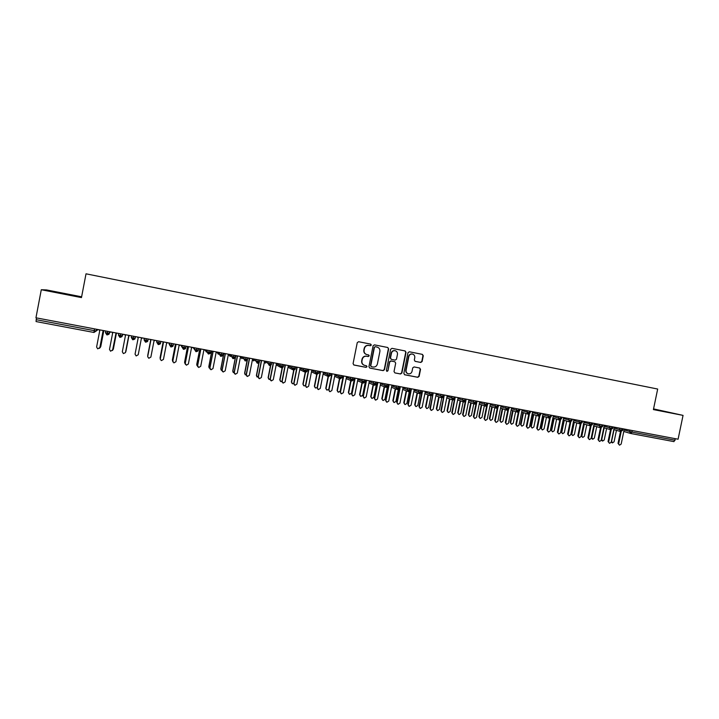 <?xml version="1.0" encoding="UTF-8"?>
<svg xmlns="http://www.w3.org/2000/svg" width="719" height="719" viewBox="0 0 719 719"><rect width="100%" height="100%" fill="white"/><g stroke="black" fill="none" stroke-linecap="round" stroke-linejoin="round"><path stroke-width="1.08" d="M371.328 345.093L370.698 344.122L358.592 341.714L357.244 342.666L353.074 363.643L353.955 365.027L366.061 367.355L367.014 366.69L366.402 365.728L364.767 365.414C362.646 364.749 361.702 363.275 361.936 361.01L362.286 359.266C362.951 357.046 364.407 356.049 366.654 356.247L368.218 356.552L369.171 355.896L368.541 354.925L366.978 354.62C364.821 353.964 363.859 352.49 364.093 350.189L364.434 348.445C365.09 346.261 366.528 345.255 368.739 345.426L370.384 345.749L371.328 345.093M366.582 354.521C364.515 353.811 363.598 352.346 363.832 350.117L364.182 348.373C364.839 346.199 366.268 345.192 368.479 345.363L370.123 345.686L371.067 345.03L370.537 344.086M353.739 364.946L365.809 367.265L366.762 366.609L366.348 365.719M364.245 365.261C362.295 364.506 361.441 363.059 361.684 360.929L362.025 359.185C362.7 356.975 364.156 355.968 366.393 356.175L367.957 356.48L368.91 355.824L368.452 354.907M412.059 353.991L412.364 354.054C414.162 354.575 414.962 355.797 414.773 357.729L414.315 359.994L415.196 361.36L420.777 362.457L422.116 361.531L423.275 355.743L422.404 354.377L409.327 351.78L407.988 352.714L403.835 373.422L404.698 374.779L417.793 377.304L419.132 376.37L420.534 369.377L419.662 368.02L414.072 366.933L412.733 367.867L412.041 371.337C411.475 373.188 410.27 374.015 408.41 373.826C406.675 373.278 405.902 372.065 406.1 370.186L408.832 356.561C409.372 354.755 410.549 353.919 412.364 354.054L412.059 353.991C410.243 353.847 409.066 354.683 408.527 356.48L408.832 356.561M81.624 296.803L46.528 289.928L41.289 289.73L35.95 317.807L678.089 439.21L683.05 415.384L653.553 408.904M41.289 289.73L81.472 297.594L86.019 273.813L657.678 389.042L653.409 409.587L683.05 415.384M388.655 348.886L387.766 347.502L374.437 344.859L373.098 345.803L368.928 366.699L369.809 368.074L383.137 370.636L384.494 369.701L388.655 348.886L387.604 347.475M391.972 348.338L405.157 350.953L406.037 352.328L401.885 373.044L400.546 373.988L394.884 372.9L394.021 371.534L395.702 363.113L394.821 361.747L391.064 361.01L389.716 361.945L387.963 370.725L387.002 371.381L386.391 370.42L390.624 349.272L391.972 348.338M36.552 317.915L36.211 319.703L94.225 330.65L94.557 328.889M36.058 321.564L93.964 332.466L36.058 321.564L36.211 319.703M675.456 438.716L673.946 441.619L630.869 433.512M76.304 296.048L50.743 291.267L76.304 296.048M663.206 411.043L653.517 409.066L663.206 411.043M663.098 411.313L653.463 409.345L663.098 411.313M107.679 331.369L107.05 334.928L110.654 331.926M120.648 333.823L120.001 337.364L122.23 335.845L123.147 334.29M133.536 336.258L132.871 339.781L135.091 338.272L135.567 336.636M146.352 338.676L145.66 342.19L147.862 340.68L148.186 339.026M159.088 341.085L158.369 344.581L160.562 343.08L160.885 341.426M171.742 343.475L171.005 346.962C172.677 346.621 173.369 346.127 173.09 345.471L173.513 343.817M184.325 345.857L183.57 349.326L185.736 347.834L186.059 346.19M196.826 348.221L196.053 351.681L198.21 350.189L198.534 348.544M209.265 350.575L208.456 354.009L210.604 352.535L210.928 350.89M221.623 352.912L220.679 356.3L222.935 354.853M233.909 355.231L233.064 358.637C234.52 358.43 235.203 357.936 235.104 357.172L235.508 355.537M246.114 357.541L245.251 360.938L247.363 359.473L247.776 357.972L244.748 373.404L246.204 375.174M258.256 359.833L257.375 363.221C258.804 363.014 259.478 362.529 259.397 361.756L259.793 360.129M270.326 362.115L269.31 365.459L271.512 364.03M282.324 364.389L281.399 367.742C282.801 367.562 283.466 367.076 283.412 366.286L283.798 364.668M294.251 366.645L293.307 369.979C294.691 369.809 295.365 369.323 295.311 368.532L295.689 366.915M306.105 368.883L305.045 372.181L307.202 370.77M317.897 371.112L316.917 374.419M329.617 373.332L328.61 376.621L330.65 375.192L328.619 376.621M341.264 375.534L340.249 378.814L342.271 377.394M352.849 377.718L351.726 380.971L353.838 379.542M364.371 379.902L363.23 383.137L365.324 381.708M375.821 382.068L374.662 385.285L376.747 383.865M387.208 384.216L386.04 387.424L388.107 386.004M398.533 386.355L397.346 389.554L399.404 388.134M409.794 388.485L408.581 391.675L410.63 390.255M420.983 390.606L419.761 393.778L421.801 392.367M432.119 392.709L430.96 395.89M443.183 394.803L441.933 397.949L443.965 396.546M447.092 396.421L453.86 398.488L452.988 400.034L454.947 398.659L453.86 398.488L454.192 396.879M465.13 398.946L463.854 402.074L465.876 400.681M476.014 401.004L474.72 404.123L476.742 402.73M486.835 403.053L485.604 406.172M497.602 405.085L496.353 408.194M508.297 407.116L507.039 410.207M518.947 409.12L517.59 412.185L519.603 410.828M521.958 410.639L529.202 412.706L528.24 414.198L530.164 412.85L529.202 412.706L529.526 411.124M532.428 412.616L539.735 414.692L538.747 416.175L540.67 414.836L539.735 414.692L540.059 413.119M550.52 415.097L549.199 418.143M560.937 417.065L559.598 420.094M563.48 418.503L570.967 420.579L569.942 422.044L571.866 420.723L570.967 420.579L571.29 419.024M581.59 420.966L580.152 423.958L582.147 422.628M591.827 422.907L590.452 425.9M594.029 424.291L601.695 426.376L600.644 427.823L602.549 426.511L601.695 426.376L602.019 424.83M612.148 426.744L610.674 429.71L612.669 428.389M622.223 428.65L620.74 431.598L622.735 430.295M369.827 368.074L382.859 370.546L384.216 369.611L388.377 348.814M376.981 347.052L375.111 346.675L374.428 347.394L370.77 365.728L371.381 366.69L373.035 367.014C375.273 367.211 376.72 366.205 377.394 364.003L379.893 351.483C380.117 349.191 379.165 347.717 377.017 347.061L375.093 346.675L374.428 347.394M371.22 366.636L370.501 365.647L374.159 347.331M394.911 372.9L400.249 373.889L401.588 372.954L405.741 352.256L404.977 350.917M394.695 361.711L390.785 360.929L389.428 361.864L387.963 370.725M386.786 371.301L387.676 370.636M397.454 354.377C397.643 352.436 396.834 351.205 395.028 350.683C393.194 350.548 392.008 351.384 391.469 353.191L390.498 358.017L391.388 359.392L395.144 360.129L396.493 359.194L397.454 354.377M394.731 350.62L394.731 350.62C392.907 350.477 391.72 351.312 391.181 353.128L391.469 353.191M391.244 359.356L390.219 357.945L391.181 353.128M415.007 361.306L420.462 362.376L421.792 361.45L422.952 355.662L422.206 354.332M407.997 373.709C406.334 373.125 405.597 371.921 405.804 370.096L408.527 356.48M404.446 374.698L417.478 377.205L418.817 376.271L420.22 369.296L419.563 368.002M99.788 347.834L100.345 347.412M100.669 346.729L103.707 330.893M100.75 346.639L103.779 330.848M98.979 329.724L99.725 330.776L96.607 347.043L97.703 348.841L99.914 347.556L99.501 348.347M103.024 331.342L99.914 347.556M104.039 330.677L102.961 331.387L99.833 347.645M111.876 332.16L112.613 333.212L109.495 349.434L110.591 351.223L113.144 349.551M113.323 349.066L116.316 333.499M113.377 348.985L116.361 333.472M125.591 352.067L125.843 351.618M125.906 351.393L128.854 336.079M125.942 351.303L128.872 336.07M147.71 355.653L147.772 356.148M150.684 340.213L147.737 355.438M150.666 340.195L147.737 355.339M115.876 333.787L112.524 350.513M116.909 333.113L115.831 333.823L112.766 349.937M124.693 334.587L125.43 335.629L122.32 351.798L123.416 353.586L125.448 352.616M128.647 336.222L125.546 352.301M129.699 335.53L128.62 336.231L125.51 352.391M137.437 336.995L138.165 338.038L135.055 354.161L136.152 355.941L138.228 354.746L141.337 338.64L142.407 337.93M147.692 356.714L148.815 358.278L150.873 357.082L153.983 341.022L155.043 340.321M147.719 356.399L150.81 340.411M147.719 356.498L150.828 340.429L150.1 339.386M64.333 293.685L55.597 292.076L64.333 293.685M653.472 409.291L664.23 411.412L653.508 409.12M160.103 358.224L160.301 358.79M163.096 342.343L160.112 357.729M163.06 342.307L160.094 357.631M160.292 359.329L161.398 360.596L163.447 359.41L166.547 343.394L167.608 342.693M160.292 358.727L163.384 342.765L162.692 341.768M160.31 358.826L163.411 342.801M172.461 360.74L172.794 361.324M175.436 344.464L172.416 360.012M175.391 344.401L172.38 359.904M184.765 363.194L184.594 362.169L185.232 363.769M187.596 346.477L184.648 362.277M187.587 346.477L184.594 362.169M196.997 365.585L196.736 364.416L197.536 366.106M196.736 364.416L199.846 348.913L196.808 364.524M209.157 367.93L208.807 366.654L209.813 368.443M211.835 351.061L208.896 366.762M211.799 351.052L208.807 366.654M172.866 361.882L172.785 361.037L173.908 362.906L175.939 361.72L179.04 345.758L180.092 345.057M172.785 361.037L175.876 345.102M172.821 361.136L175.921 345.165L175.202 344.131M185.376 364.371L185.205 363.329L186.347 365.207L188.36 364.012L191.452 348.104L192.503 347.403M185.205 363.329L188.297 347.43L187.641 346.486L188.297 347.43M185.259 363.437L188.36 347.52M197.815 366.807L197.545 365.612L198.714 367.49L200.709 366.295L203.801 350.432L204.834 349.74M197.545 365.612L200.637 349.758L199.99 348.823M197.626 365.728L200.718 349.847L200.008 348.823M210.182 369.189L209.822 367.885L211 369.755L212.977 368.568L216.068 352.75L217.102 352.058M209.822 367.885L212.905 352.076L212.258 351.142M209.921 368.002L213.004 352.166L212.303 351.151M221.245 370.24L220.805 368.874L222.018 370.725M223.852 353.335L220.913 368.991M223.798 353.317L220.805 368.874M233.253 372.514L232.74 371.085L234.151 372.963M235.805 355.59L232.866 371.202M235.724 355.572L232.74 371.085M245.179 374.761L244.748 373.404M241.045 356.903L243.786 358.781L247.282 359.473L244.604 373.278M247.372 359.455L247.776 357.972M257.025 376.981L256.395 375.462L258.184 377.34M259.155 362.367L256.557 375.588M258.903 362.7L256.395 375.462M268.807 379.183L268.124 377.637L269.355 379.47L270.092 379.479M270.793 365.108L268.304 377.763M270.56 365.27L268.124 377.637M222.468 371.525L222.018 370.141L223.214 372.011L225.182 370.824L228.265 355.051L229.298 354.359M222.018 370.141L225.101 354.386L224.463 353.442M222.135 370.258L225.218 354.476L224.526 353.46M234.673 373.835L234.151 372.379L235.356 374.248L237.306 373.062L240.389 357.343L241.413 356.651M234.151 372.379L237.225 356.669L236.587 355.743M234.286 372.505L237.369 356.768L236.677 355.752M246.797 376.118L246.213 374.608L247.435 376.477L249.367 375.291L252.45 359.617L253.465 358.934M246.213 374.608L249.277 358.952L248.648 358.017M246.365 374.734L249.439 359.051L248.747 358.035M258.84 378.365L258.193 376.828L259.433 378.697L261.357 377.511L264.43 361.882L265.446 361.199M258.193 376.828L261.267 361.217L260.637 360.291M258.364 376.954L261.437 361.315L260.754 360.309M270.811 380.603L270.119 379.03L271.369 380.899L273.274 379.713L276.348 364.129L277.354 363.446M270.119 379.03L273.184 363.463L272.555 362.538M270.299 379.165L273.373 363.571L272.699 362.565M280.509 381.367L279.781 379.794L281.03 381.627L281.938 381.582M282.414 367.589L279.988 379.929M282.172 367.688L279.781 379.794M282.702 382.814L281.965 381.223L283.232 383.083L285.128 381.906L288.193 366.366L289.2 365.683M281.965 381.223L285.03 365.701L284.409 364.785M282.172 381.358L285.236 365.809L284.562 364.812M292.148 383.524L291.384 381.942L292.633 383.766L293.72 383.649M293.99 369.952L291.599 382.077M293.738 369.997L291.384 381.942M294.52 385.016L293.747 383.398L295.024 385.258L296.911 384.081L299.967 368.595L300.964 367.912M293.747 383.398L296.803 367.921L296.183 367.005M293.972 383.542L297.028 368.038L296.363 367.041M303.706 385.681L302.906 384.081L304.173 385.905L305.44 385.654M305.512 372.226L303.139 384.216M305.251 372.226L302.906 384.081M306.267 387.19L305.458 385.564L306.752 387.424L308.622 386.247L311.678 370.806L312.675 370.123M305.458 385.564L308.514 370.132L307.903 369.224M305.701 385.708L308.757 370.249L308.092 369.26M315.201 387.811L314.374 386.202L315.65 388.026L317.133 387.568M316.98 374.428L314.625 386.337M316.719 374.374L314.374 386.202M317.951 389.356L317.106 387.721L318.409 389.572L320.27 388.404L323.316 373.008L324.305 372.325M317.106 387.721L320.153 372.334L319.551 371.426M317.358 387.865L320.413 372.451L319.757 371.462M326.633 389.932L325.77 388.314L327.064 390.129L328.808 389.24M328.394 376.567L326.04 388.449M328.125 376.45L325.77 388.314M329.554 391.513L328.682 389.86L329.994 391.711L331.845 390.543L334.892 375.192L335.881 374.509M328.682 389.86L331.729 374.518L331.126 373.61M328.96 390.013L332.007 374.644L331.351 373.655M337.993 392.035L337.103 390.408L338.406 392.232L340.222 391.073L343.116 376.513M339.754 378.643L337.391 390.552M339.476 378.491L337.103 390.408M341.094 393.644L340.195 391.99L341.525 393.841L343.358 392.673L346.405 377.367L347.385 376.684M340.195 391.99L343.233 376.693L342.639 375.794M340.482 392.143L343.529 376.819L342.882 375.839M349.281 394.129L348.382 392.493L349.695 394.318L351.492 393.167L354.422 378.464M351.061 380.684L348.679 392.646M350.755 380.558L348.382 392.493M352.562 395.765L351.645 394.111L352.984 395.953L354.809 394.785L357.846 379.524L358.826 378.85M351.645 394.111L354.683 378.859L354.108 377.987L353.793 379.569L350.432 378.895L350.746 377.322M351.951 394.264L354.988 378.985L354.35 378.005M360.516 396.205L359.59 394.569L360.911 396.385L362.7 395.243L365.656 380.396M362.286 382.742L359.904 394.722M361.972 382.616L359.59 394.569M363.967 397.877L363.023 396.214L364.371 398.056L366.187 396.897L369.224 381.672L370.195 380.998M369.099 355.348L369.027 355.851M363.023 396.214L366.061 381.007L365.585 380.279M363.347 396.367L366.384 381.133L365.746 380.162M371.678 398.272L370.734 396.636L372.074 398.452L373.844 397.301L376.37 384.656M373.458 384.8L371.067 396.789M373.125 384.665L370.734 396.636M375.3 399.971L374.338 398.308L375.704 400.15L377.502 398.982L380.54 383.811L381.501 383.137M374.338 398.308L377.367 383.146L376.99 382.553M374.68 398.461L377.718 383.281L377.08 382.301M382.778 400.33L381.816 398.686L383.164 400.501L384.926 399.36L387.37 387.155M384.566 386.849L382.166 398.847M384.216 386.705L381.816 398.686M386.57 402.056L385.591 400.384L386.966 402.227L388.754 401.067L391.792 385.932L392.754 385.267M385.591 400.384L388.332 384.818M385.95 400.546L388.979 385.402L388.395 384.503M393.814 402.37L392.844 400.726L394.201 402.541L395.953 401.4L398.344 389.464M395.603 388.889L393.203 400.887M395.243 388.745L392.844 400.726M397.778 404.123L396.78 402.46L398.164 404.294L399.953 403.134L402.973 388.044L403.934 387.379M396.78 402.46L399.611 387.074M397.158 402.622L400.186 387.523L399.674 386.732M404.788 404.402L403.799 402.757L405.165 404.563L406.909 403.422L409.273 391.675M406.586 390.92L404.177 402.919M406.208 390.777L403.799 402.757M408.922 406.19L407.916 404.509L409.309 406.352L411.079 405.192L414.099 390.147L418.512 391.738L418.826 390.192M407.916 404.509L410.819 389.312M408.302 404.68L411.322 389.626L410.891 388.961M415.052 389.482L414.099 390.147M415.726 406.433L414.701 404.779L416.085 406.586L417.811 405.444L420.148 393.814M417.505 392.942L415.097 404.941M417.11 392.799L414.701 404.779M420.022 408.239L418.979 406.559L420.381 408.392L422.143 407.242L425.163 392.232L426.106 391.567M418.979 406.559L421.819 392.403M419.384 406.729L422.404 391.711L421.972 391.54M422.404 391.711L422.044 391.172M426.592 408.446L425.549 406.783L426.933 408.59L428.659 407.448L430.987 395.89L432.919 394.461M428.362 394.956L425.954 406.954M427.958 394.812L425.549 406.783M431.049 410.288L429.98 408.599L431.391 410.423L433.144 409.273L436.154 394.318L440.693 395.926L441.008 394.389M429.98 408.599L432.712 395.019M430.402 408.769L433.135 393.365M437.098 393.653L436.154 394.318M437.404 410.45L436.325 408.778L437.727 410.585L439.435 409.444L441.763 397.904M439.165 396.969L436.748 408.949M438.743 396.816L436.325 408.778M442.023 412.32L440.918 410.621L442.347 412.445L444.081 411.295L447.092 396.376L448.036 395.72M440.918 410.621L443.596 397.346M441.358 410.792L444.162 395.549M448.153 412.445L447.047 410.765L448.458 412.562L450.157 411.43L452.494 399.872M449.905 398.964L447.488 410.935M449.465 398.811L447.047 410.765M452.925 414.333L451.802 412.634L453.24 414.459L454.965 413.308L457.976 398.434L458.902 397.769M451.802 412.634L454.444 399.575M452.251 412.805L455.136 397.724M458.839 414.423L457.715 412.742L459.126 414.539L460.825 413.407L463.162 401.84M460.582 400.95L458.165 412.913M460.133 400.798L457.715 412.742M463.773 416.337L462.623 414.629L464.07 416.454L465.786 415.312L468.788 400.474L469.714 399.818M462.623 414.629L465.229 401.759M463.09 414.809L466.038 399.881M469.471 416.391L468.321 414.71L469.75 416.499L471.43 415.375L473.776 403.799M471.206 402.928L468.788 414.881M470.738 402.775L468.321 414.71M474.558 418.332L473.381 416.625L474.837 418.44L476.544 417.299L479.546 402.505L480.472 401.849M473.381 416.625L475.96 403.898M473.866 416.804L476.652 403.062M480.04 418.35L478.872 416.661L480.301 418.449L481.982 417.326L484.327 405.75M481.766 404.896L479.348 416.84M481.29 404.743L478.872 416.661M485.28 420.318L484.085 418.602L485.55 420.417L487.248 419.276L490.241 404.527L491.167 403.871M484.085 418.602L486.646 406.001M484.579 418.782L487.293 405.408M490.547 420.291L489.36 418.602L490.807 420.39L492.47 419.267L494.825 407.7M492.272 406.864L489.855 418.782M491.778 406.693L489.36 418.602M495.939 422.287L494.726 420.57L496.2 422.386L497.89 421.244L500.882 406.541L501.799 405.884M494.726 420.57L497.269 408.086M495.238 420.75L497.908 407.61M501.008 422.233L499.795 420.534L501.251 422.323L502.905 421.199L505.259 409.632M502.725 408.814L500.298 420.714M502.213 408.644L499.795 420.534M506.544 424.246L505.313 422.529L506.796 424.336L508.477 423.203L511.461 408.536L512.377 407.88M505.313 422.529L507.839 410.145M505.834 422.709L508.477 409.758M511.407 424.156L510.175 422.457L511.64 424.237L513.285 423.123L515.64 411.565M513.114 410.756L510.697 422.637M512.593 410.585L510.175 422.457M517.096 426.196L515.838 424.471L517.329 426.286L519.001 425.145L521.985 410.522L522.893 409.866M515.838 424.471L518.345 412.176M516.377 424.659L518.983 411.852M521.742 426.07L520.502 424.372L521.967 426.151L523.612 425.028L525.966 413.479M523.45 412.688L521.032 424.552M522.92 412.517L520.502 424.372M527.584 428.138L526.308 426.412L527.809 428.218L529.472 427.086L532.446 412.499L533.354 411.852M526.308 426.412L528.807 414.189M526.856 426.601L529.445 413.928M532.033 427.976L530.766 426.268L532.249 428.048L533.875 426.933L536.23 415.393M533.732 414.602L531.314 426.457M533.183 414.432L530.766 426.268M538.01 430.061L536.725 428.335L538.225 430.142L539.879 429.009L542.854 414.468L543.753 413.811M536.725 428.335L539.205 416.184M537.282 428.524L539.852 415.977M542.261 429.863L540.985 428.164L542.468 429.935L544.085 428.821L546.449 417.29M543.959 416.517L541.542 428.353M543.402 416.346L540.985 428.164M548.381 431.984L547.078 430.25L548.597 432.056L550.242 430.924L553.208 416.418L554.106 415.771M547.078 430.25L549.55 418.161M547.653 430.447L550.206 418M552.435 431.751L551.14 430.043L552.632 431.813L554.25 430.708L556.605 419.186M554.133 418.422L551.716 430.232M553.558 418.242L551.14 430.043M558.699 433.89L557.378 432.155L558.906 433.952L560.541 432.829L563.507 418.359L564.397 417.721M557.378 432.155L559.849 420.121M557.971 432.353L560.505 419.995M562.555 433.62L561.242 431.912L562.743 433.683L564.352 432.577L566.716 421.064M564.253 420.318L561.827 432.11M563.66 420.139L561.242 431.912M568.963 435.786L567.624 434.051L569.151 435.849L570.778 434.725L573.744 420.3L574.634 419.653M567.624 434.051L570.086 422.062M568.226 434.249L570.742 421.981M572.621 435.48L571.299 433.773L572.809 435.543L574.4 434.438L576.764 422.943M574.31 422.206L571.893 433.97M573.717 422.017L571.299 433.773M579.163 437.664L577.815 435.93L579.352 437.727L580.97 436.604L583.927 422.224L584.808 421.577M577.815 435.93L580.269 423.985M578.427 436.136L580.934 423.949M582.633 437.332L581.294 435.624L582.812 437.395L584.403 436.289L586.767 424.803M584.322 424.075L581.905 435.822M583.711 423.895L581.294 435.624M589.31 439.543L587.944 437.808L589.49 439.597L591.108 438.482L594.056 424.138L594.937 423.491M587.944 437.808L590.398 425.891L589.238 423.949L589.544 422.475M588.573 438.015L591.072 425.891M592.591 439.174L591.225 437.916M594.28 425.945L591.863 437.673L592.762 439.228L594.343 438.132L596.707 426.664M599.412 441.403L598.028 439.668L599.583 441.466L601.183 440.343L604.14 426.034L605.012 425.396M598.028 439.668L600.482 427.787M598.666 439.875L601.156 427.823M602.504 441.008L601.219 440.163M604.185 427.796L601.767 439.507L602.666 441.062L604.239 439.965L606.602 428.506M609.451 443.264L608.058 441.529L609.613 443.317L611.213 442.194L614.161 427.931L615.024 427.293M608.058 441.529L610.503 429.656L603.798 427.688M608.705 441.736L611.186 429.737M612.354 442.832L611.204 442.23M614.035 429.647L611.626 441.331L612.516 442.877L614.08 441.781L616.444 430.348M619.436 445.106L618.025 443.371L619.598 445.16L621.18 444.036L624.128 429.809L624.991 429.171M618.025 443.371L620.479 431.526M618.7 443.578L621.162 431.643M96.607 329.275L96.283 330.947L93.964 332.457L94.225 330.65L96.283 330.947L98.09 329.554M630.545 433.422L623.786 431.463M632.253 430.546L631.929 432.083L675.132 440.235M624.092 429.98L631.929 432.083L630.815 433.503L673.964 441.619M106.888 334.883L105.468 332.69L105.792 331.01M105.468 332.681L109.297 333.409L109.621 331.738M119.839 337.328L118.428 335.126L118.743 333.463M122.554 334.182L122.122 335.854C122.464 336.42 121.763 336.923 120.001 337.364M132.709 339.745L131.307 337.553L131.622 335.89M135.406 336.609L134.983 338.281C135.316 338.847 134.615 339.35 132.871 339.781M144.285 338.289L144.106 339.97L144.42 338.316M156.58 340.608L156.823 342.37L157.146 340.716M168.803 342.927L169.477 344.761L169.792 343.107M180.963 345.219L182.042 347.133L182.365 345.488M193.043 347.511L194.543 349.488L194.858 347.852M205.059 349.776L206.964 351.834L207.279 350.198M216.985 352.13L219.304 354.161L219.628 352.535M223.25 353.218L222.845 354.862C222.971 355.608 222.288 356.094 220.805 356.336M229.019 354.539L231.581 356.471L231.895 354.853M245.143 360.911L243.786 358.781L244.101 357.163M253.007 359.239L255.91 361.064L256.225 359.455M264.907 361.558L267.971 363.338L268.286 361.729M271.827 362.403L271.44 364.03C271.512 364.803 270.838 365.288 269.427 365.486M276.761 363.85L279.961 365.603L280.275 364.003M288.544 366.133L291.878 367.849L292.193 366.25M300.272 368.389L303.724 370.087L304.038 368.488M307.516 369.153L307.139 370.77C307.193 371.552 306.528 372.029 305.153 372.208M311.938 370.627L315.497 372.307L315.821 370.716M319.281 371.372L318.966 372.963L316.944 374.428L318.966 372.963M323.532 372.855L327.217 374.518L327.522 372.936M335.072 375.066L338.856 376.711L339.17 375.138M346.549 377.259L350.432 378.895L351.726 380.971M357.963 379.443L361.945 381.07L362.25 379.497M369.314 381.609L373.386 383.227L373.7 381.663M380.603 383.766L384.764 385.375L385.078 383.811M391.837 385.905L396.079 387.505L396.385 385.95M403 388.026L407.322 389.635L407.637 388.08M425.154 392.25L429.638 393.841L429.944 392.295M452.925 400.016L451.694 398.002L451.999 396.466M457.958 398.488L462.632 400.061L462.937 398.533M468.779 400.537L473.506 402.119L473.812 400.591M479.528 402.586L484.318 404.159L484.624 402.64M490.223 404.617L495.076 406.181L495.382 404.671M500.864 406.63L505.772 408.203L506.077 406.693M511.443 408.644L516.404 410.207L516.709 408.698M528.159 414.18L526.982 412.203L527.288 410.702M538.675 416.157L537.497 414.189L537.803 412.688M542.836 414.593L547.959 416.166L548.264 414.665M553.181 416.553L558.366 418.125L558.672 416.634M569.87 422.026L568.711 420.076L569.017 418.593M573.717 420.444L579.011 422.017L579.307 420.534M583.9 422.377L592.375 424.561L590.47 425.909M600.554 427.805L599.421 425.873L599.727 424.399M604.104 426.196L609.55 427.778L609.856 426.313M614.125 428.102L619.616 429.683L619.922 428.218M630.752 433.485L629.637 431.571L629.943 430.106M118.428 335.126L122.122 335.854L122.446 334.155M131.307 337.553L134.983 338.281L135.307 336.591M148.087 339.009L147.763 340.689L144.106 339.97L145.508 342.154M156.553 340.752L156.76 341.974M160.786 341.408L160.463 343.089L156.823 342.37L158.225 344.554M145.66 342.19C147.386 341.768 148.078 341.264 147.763 340.689L147.862 340.68M168.776 343.062L170.124 345.156M173.414 343.799L173.09 345.471L169.477 344.761L170.87 346.926M158.369 344.581C160.058 344.23 160.759 343.736 160.463 343.089L160.562 343.08M180.936 345.354L182.275 347.448M185.96 346.172L185.637 347.834L182.042 347.133L183.435 349.29M171.014 346.962L173.189 345.462M198.435 348.526L198.111 350.189L194.543 349.488L195.919 351.645M183.57 349.326C185.223 349.003 185.906 348.499 185.637 347.834L185.736 347.825M206.362 351.995L205.032 349.901M210.838 350.872L210.514 352.535L206.964 351.834L208.339 353.982M196.053 351.681C197.689 351.357 198.372 350.863 198.111 350.189L198.21 350.18M216.976 352.166L218.306 354.242M223.169 353.2L222.845 354.862L219.304 354.161L220.679 356.3M208.465 354.009C210.074 353.712 210.757 353.218 210.514 352.535L210.613 352.517M228.822 354.674L230.179 356.48M235.428 355.519L235.104 357.172L231.581 356.471L232.947 358.61M240.64 357.172L241.979 358.709M233.082 358.646L235.185 357.172M252.432 359.68L253.708 360.92M259.721 360.111L259.397 361.756L255.91 361.064L257.258 363.194M264.331 362.376L265.383 363.122M271.764 362.394L271.44 364.03L267.971 363.338L269.31 365.459M257.393 363.221L259.469 361.756M276.195 364.884L280.464 367.256M283.735 364.65L283.412 366.286L279.961 365.603L281.291 367.715M288.013 367.274L292.444 369.557M295.635 366.906L295.311 368.532L291.878 367.849L293.208 369.952M281.426 367.742L283.475 366.286M299.769 369.584L304.344 371.831M307.462 369.144L307.139 370.77L303.724 370.087L305.045 372.181M293.334 369.979L295.374 368.532M319.227 371.363L318.903 372.99L315.497 372.307L316.818 374.401M330.929 373.574L330.605 375.192L327.217 374.518L328.52 376.603M342.55 375.776L342.235 377.394L338.856 376.711L340.159 378.796M340.258 378.814L342.28 377.358M365.612 380.135L365.288 381.744L361.945 381.07L363.23 383.137M351.852 380.998L353.829 379.569M377.044 382.292L376.72 383.901L373.386 383.227L374.662 385.285M388.404 384.44L388.089 386.04L384.764 385.375L386.04 387.424M388.251 385.222L388.503 385.851M399.71 386.579L399.387 388.179L396.079 387.505L397.346 389.554M410.944 388.7L410.621 390.3L407.322 389.635L408.581 391.675M422.116 390.821L421.801 392.403L418.512 391.738L419.761 393.778M433.224 392.916L432.91 394.497L429.638 393.841L430.879 395.863M444.279 395.01L443.956 396.582L440.693 395.926L441.933 397.949M466.191 399.153L465.867 400.717L462.632 400.061L463.854 402.074M477.048 401.202L476.733 402.775L473.506 402.119L474.72 404.123M487.859 403.242L487.536 404.806L484.318 404.159L485.523 406.154M498.6 405.273L498.285 406.837L495.076 406.181L496.272 408.176M485.622 406.172L487.545 404.77M509.286 407.296L508.971 408.85L505.772 408.203L506.958 410.19M496.362 408.194L498.294 406.801M519.909 409.309L519.594 410.855L516.404 410.207L517.59 412.185M507.057 410.207L508.971 408.814M551.437 415.267L551.122 416.804L547.959 416.166L549.127 418.125M561.836 417.236L561.521 418.773L558.366 418.125L559.526 420.076M559.616 420.103L561.53 418.737M582.462 421.136L582.147 422.664L579.011 422.017L580.152 423.958M612.974 426.906L612.669 428.416L609.55 427.778L610.674 429.71M623.04 428.803L622.726 430.322L619.616 429.683L620.74 431.598M591.306 437.494L591.863 437.673M93.964 332.466L96.175 330.956L96.499 329.257M109.513 331.711L109.189 333.409C109.558 333.958 108.839 334.461 107.05 334.928M247.282 359.473C247.381 360.237 246.707 360.722 245.26 360.938M311.471 371.84L316.162 374.087M323.101 374.105L327.909 376.325M334.668 376.352L339.593 378.545M346.163 378.58L351.196 380.746M357.595 380.791L362.736 382.93M368.964 382.984L374.195 385.096M380.27 385.15L385.6 387.253M391.513 387.316L396.924 389.392M402.694 389.455L408.194 391.522M413.811 391.585L419.393 393.635M424.866 393.697L430.528 395.738M435.858 395.792L441.592 397.832M446.796 397.877L452.602 399.908M457.67 399.953L463.548 401.966M455.262 397.086L454.947 398.659M468.482 402.011L474.432 404.024M479.231 404.051L485.244 406.064M489.927 406.091L496.011 408.086M500.559 408.113L506.706 410.109M511.137 410.118L517.347 412.113M521.661 412.113L527.926 414.099M532.123 414.099L538.45 416.085M530.478 411.304L530.164 412.85M542.53 416.076L548.912 418.054M540.985 413.29L540.67 414.836M552.875 418.036L559.319 420.013M551.122 416.804L549.217 418.143M563.175 419.986L569.664 421.963M573.411 421.927L579.954 423.904M572.18 419.186L571.866 420.723M583.594 423.859L590.191 425.828M593.723 425.774L600.374 427.751M592.69 423.069L592.375 424.587M602.864 424.992L602.549 426.511M613.819 429.585L620.569 431.553M623.786 431.472L630.59 433.44"/></g></svg>
